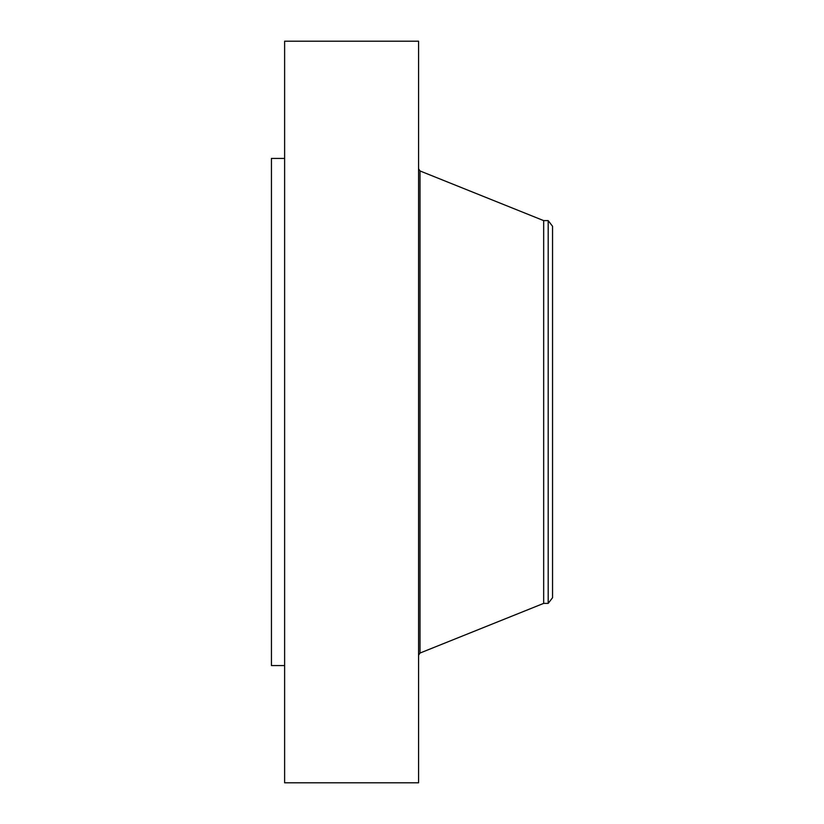 <?xml version="1.0" encoding="UTF-8"?>
<svg xmlns="http://www.w3.org/2000/svg" width="824" height="824" viewBox="0 0 824 824"><rect width="100%" height="100%" fill="white"/><g stroke="black" fill="none" stroke-linecap="round" stroke-linejoin="round"><path stroke-width="1.24" d="M284.62 782.8L284.62 41.2L418.582 41.2L418.582 782.8L284.62 782.8M284.62 665.576L271.446 665.576L271.446 158.424L284.62 158.424M552.554 226.291L552.554 597.709L548.197 603.384L548.197 220.616L552.554 226.291M548.197 603.384L543.675 603.384L543.675 220.616L420.024 170.959L418.582 168.827M543.675 603.384L420.024 653.041L420.024 170.959M548.197 220.616L543.675 220.616M420.024 653.041L418.582 655.173"/></g></svg>
